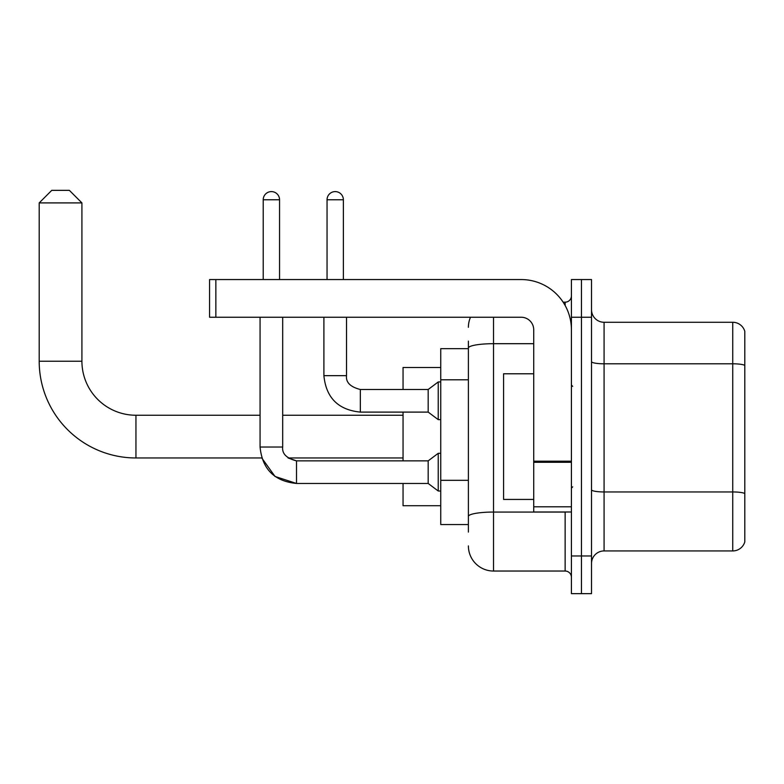 <?xml version="1.0" encoding="UTF-8"?>
<svg xmlns="http://www.w3.org/2000/svg" width="784" height="784" viewBox="0 0 784 784"><rect width="100%" height="100%" fill="white"/><g stroke="black" fill="none" stroke-linecap="round" stroke-linejoin="round"><path stroke-width="1.18" d="M468.391 372.263L468.391 341.118L468.391 348.655L440.745 348.655L440.745 524.555L468.391 524.555M468.391 532.091L468.391 341.118M571.418 555.964L571.418 593.655L581.463 593.655L581.463 555.964L581.463 593.655L591.518 593.655L591.518 555.964L581.463 555.964L581.463 317.246L581.463 555.964L571.418 555.964L571.418 317.246L581.463 317.246L581.463 279.555L581.463 317.246L591.518 317.246L591.518 555.964M591.518 317.246L591.518 279.555L571.418 279.555L571.418 317.246M493.518 317.246L493.518 571.036L565.137 571.036L565.137 511.991M563.128 302.163L565.137 302.163A6.282 6.282 0 0 0 571.418 295.882M468.391 520.782L468.391 487.854M571.418 577.318A6.282 6.282 0 0 0 565.137 571.036M468.391 327.291A25.127 25.127 0 0 1 470.488 317.246M493.518 571.036A25.127 25.127 0 0 1 468.391 545.909M591.518 563.5A12.564 12.564 0 0 1 604.082 550.936L732.736 550.936L732.736 322.273L604.082 322.273A12.564 12.564 0 0 1 591.518 309.709A12.564 12.564 0 0 0 604.082 322.273L604.082 550.936M744.8 331.318A12.564 12.564 0 0 0 732.736 322.273A12.564 12.564 0 0 1 744.8 331.318L744.8 541.891A12.564 12.564 0 0 1 732.736 550.936M591.518 361.62A12.564 2.185 0 0 0 604.082 363.796L732.736 363.796A12.564 2.185 180 0 1 744.8 365.373L744.8 493.528A12.564 2.185 180 0 0 732.736 491.95L604.082 491.95A12.564 2.185 0 0 1 591.518 489.775M296.509 460.874L296.509 483.463L275.037 476.466L261.758 457.964L135.946 457.964A96.746 96.746 0 0 1 39.2 361.218L39.2 202.909L51.764 190.345L69.355 190.345L81.918 202.909L39.2 202.909M135.946 457.964L135.946 415.246A54.027 54.027 0 0 1 81.918 361.218L81.918 202.909M403.054 412.1L403.054 460.855M403.054 483.463L403.054 505.709L440.745 505.709M440.745 367.5L403.054 367.5L403.054 389.491M263.218 279.555L263.218 199.773A8.163 8.163 0 0 1 271.382 191.6A8.163 8.163 0 0 1 279.555 199.773L279.555 279.555M403.054 457.964L288.051 457.964L296.509 460.855L428.182 460.855L428.182 483.463L296.509 483.463L275.037 476.466L261.758 457.964L275.037 476.466L296.509 483.463C274.41 481.278 262.258 469.136 260.072 447.027L260.072 317.246M428.182 460.855L438.236 453.309L438.236 491.009L440.745 491.009M260.072 447.027C262.258 469.136 274.41 481.278 296.509 483.463C274.41 481.278 262.258 469.136 260.072 447.027L282.691 447.027L282.691 317.246M327.046 279.555L327.046 199.773A8.163 8.163 0 0 1 335.209 191.6A8.163 8.163 0 0 1 343.372 199.773L343.372 279.555M323.9 317.246L323.9 375.663C326.085 397.772 338.237 409.914 360.336 412.1C338.237 409.914 326.085 397.772 323.9 375.663C326.085 397.772 338.237 409.914 360.336 412.1C338.237 409.914 326.085 397.772 323.9 375.663L346.518 375.663C345.754 382.367 350.36 386.973 360.336 389.491L428.182 389.491L428.182 412.1L360.336 412.1L360.336 389.491C350.36 386.973 345.754 382.367 346.518 375.663L346.499 375.663M428.182 389.491L438.236 381.945L438.236 419.646L440.745 419.646M571.418 511.991L533.728 511.991L533.728 461.178L571.418 461.178M571.418 329.809A50.254 50.254 0 0 0 521.154 279.555L215.855 279.555L215.855 317.246L521.154 317.246A12.564 12.564 0 0 1 533.728 329.809L533.728 461.178M215.855 317.246L209.573 317.246L209.573 279.555L215.855 279.555M533.728 373.782L503.573 373.782L503.573 499.428L533.728 499.428M468.391 379.799L440.745 379.799M468.391 480.318L440.745 480.318M567.312 511.991A6.282 1.088 0 0 1 565.137 512.06L493.518 512.06A25.127 4.361 180 0 0 468.391 516.421M468.391 348.057A25.127 4.361 180 0 1 493.518 343.696L533.728 343.696M565.137 305.476L565.137 302.163M39.2 361.218L81.918 361.218M263.218 199.773L279.555 199.773M327.046 199.773L343.372 199.773M571.418 462.276L533.728 462.276M533.728 506.797L571.418 506.797M403.054 415.246L282.691 415.246M260.072 415.246L135.946 415.246M288.051 457.964L296.509 460.855L288.051 457.964M282.691 447.027C281.936 453.73 286.542 458.336 296.509 460.855C286.542 458.336 281.936 453.73 282.691 447.027C281.936 453.73 286.542 458.336 296.509 460.855M428.182 483.463L438.236 491.009M438.236 453.309L440.745 453.309M346.518 375.663C345.754 382.367 350.36 386.973 360.336 389.491C350.36 386.973 345.754 382.367 346.518 375.663L346.518 317.246M428.182 412.1L438.236 419.646M438.236 381.945L440.745 381.945M572.673 386.345L571.418 385.091M572.673 486.854L571.418 488.118"/></g></svg>
